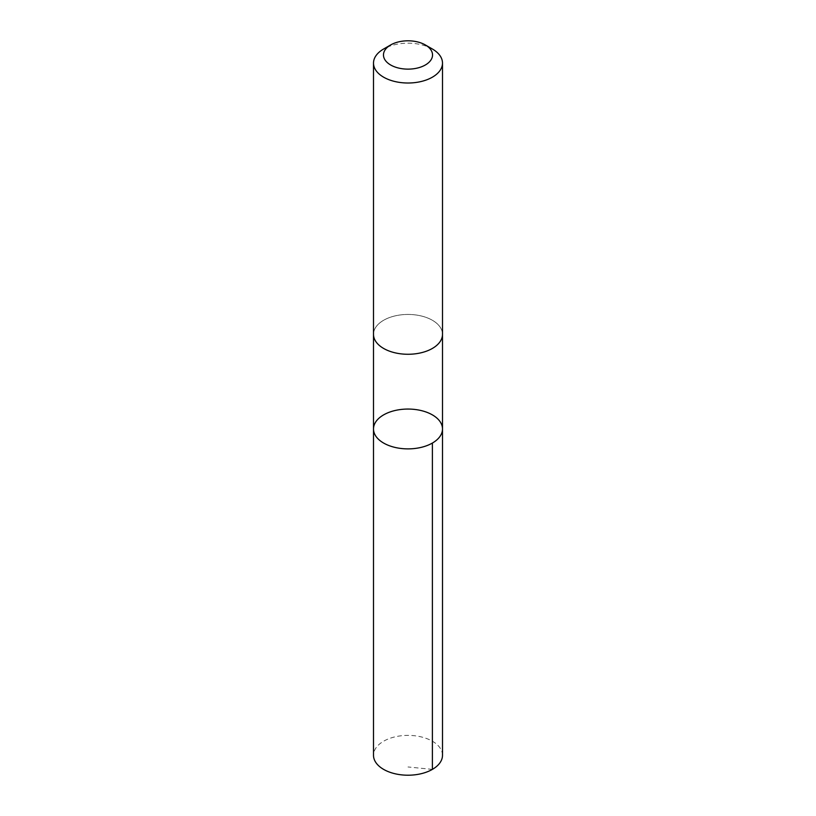 <?xml version="1.0" encoding="UTF-8"?>
<svg xmlns="http://www.w3.org/2000/svg" width="816" height="816" viewBox="0 0 816 816"><rect width="100%" height="100%" fill="white"/><g stroke="black" fill="none" stroke-linecap="round" stroke-linejoin="round"><path stroke-width="0.61" stroke-dasharray="4.08 3.06" d="M442.496 755.3A34.496 19.921 0 0 0 409.306 735.4A34.496 19.921 0 0 0 373.606 753.79A34.496 19.921 0 0 0 373.504 755.3M373.606 332.857A34.496 19.91 0 0 0 373.504 334.356A34.496 19.91 0 0 0 406.694 354.256A34.496 19.91 0 0 0 442.394 335.866A34.496 19.91 0 0 0 442.496 334.356A34.496 19.91 0 0 0 409.306 314.456A34.496 19.91 0 0 0 373.606 332.857M373.504 428.971A34.496 19.91 180 0 1 373.606 427.462A34.496 19.91 180 0 1 409.306 409.071A34.496 19.91 180 0 1 442.496 428.971M442.496 334.642L442.496 334.356A34.496 19.921 0 0 0 408 314.446A34.496 19.921 0 0 0 373.504 334.356L373.504 334.642M432.388 49.011A34.496 19.921 0 0 0 383.612 49.011M432.388 769.386L408 766.969"/><path stroke-width="1.22" d="M373.606 427.462A34.496 19.91 180 0 1 409.306 409.071A34.496 19.91 180 0 1 442.496 428.971A34.496 19.91 180 0 1 408 448.882A34.496 19.91 180 0 1 373.504 428.971A34.496 19.91 180 0 1 373.606 427.462M373.504 755.3A34.496 19.921 0 0 0 406.694 775.2A34.496 19.921 0 0 0 442.394 756.799A34.496 19.921 0 0 0 442.496 755.3L442.496 428.971A34.496 19.91 180 0 1 408 448.882A34.496 19.91 180 0 1 373.504 428.971L373.504 755.3M390.65 44.951L383.612 49.011A34.496 19.921 0 0 0 373.504 63.097L373.504 334.356A34.496 19.921 0 0 0 406.694 354.256A34.496 19.921 0 0 0 442.394 335.866A34.496 19.921 0 0 0 442.496 334.356L442.496 63.097A34.496 19.921 0 0 0 432.388 49.011L425.35 44.951A24.541 14.168 0 0 0 390.65 44.951A24.541 14.168 0 0 0 397.759 67.84A24.541 14.168 0 0 0 432.47 56.039A24.541 14.168 0 0 0 425.35 44.951M373.504 63.097A34.496 19.921 0 0 0 406.694 82.997A34.496 19.921 0 0 0 442.394 64.607A34.496 19.921 0 0 0 442.496 63.097M432.388 443.047L432.388 769.386M373.504 334.642L373.504 428.971M442.496 334.642L442.496 428.971"/></g></svg>

